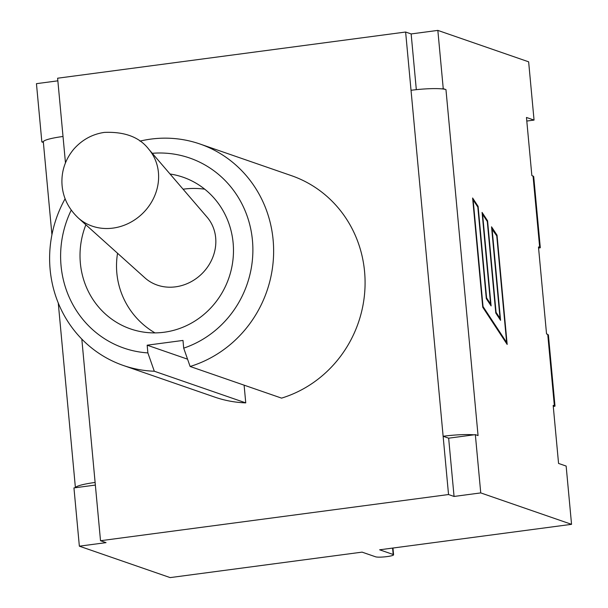 <?xml version="1.0" encoding="UTF-8"?>
<svg xmlns="http://www.w3.org/2000/svg" width="608" height="608" viewBox="0 0 608 608"><rect width="100%" height="100%" fill="white"/><g stroke="black" fill="none" stroke-linecap="round" stroke-linejoin="round"><path stroke-width="0.91" d="M100.518 540.725L106.043 542.64L79.359 546.182L170.156 577.6L362.072 552.132L375.615 556.814A9.226 1.231 -5.3 0 0 385.822 556.746A9.226 1.231 -5.3 0 0 393.581 554.8A9.226 1.231 -5.3 0 0 393.178 554.488L379.635 549.799L571.55 524.332L480.746 492.906L454.062 496.455L448.537 494.54L100.518 540.725L95.114 482.456A28.052 3.754 -5.3 0 0 75.438 487.715L95.357 485.07M554.367 405.787L555.005 406.159L548.401 334.985L547.74 334.362L554.367 405.787L553.174 405.369L558.562 463.44L566.147 466.062L571.55 524.332M152.266 153.3A100.571 95.593 109.1 0 1 251.575 233.487A100.571 95.593 109.1 0 1 183.7 348.148L190.122 366.48A117.177 111.378 -70.9 0 0 273.516 256.432A117.177 111.378 -70.9 0 0 199.941 143.997A117.177 111.378 -70.9 0 0 139.946 141.124M65.109 198.755A117.177 111.378 -70.9 0 0 123.302 365.461A117.177 111.378 -70.9 0 0 154.303 371.23L147.881 352.906A100.571 95.593 109.1 0 1 71.235 210.14M183.7 348.148L182.985 340.434L147.166 345.192L147.881 352.906M170.035 174.002A80.271 76.296 109.1 0 1 183 177.186A80.271 76.296 109.1 0 1 228.851 277.993A80.271 76.296 109.1 0 1 130.5 328.898A80.271 76.296 109.1 0 1 85.865 224.785M244.104 385.16L245.754 402.876L154.303 371.23M187.553 359.168L147.166 345.192M199.941 143.997L291.392 175.644A117.177 111.378 109.1 0 1 364.967 288.078A117.177 111.378 109.1 0 1 281.572 398.126L190.122 366.48M245.754 402.876A117.177 111.378 109.1 0 1 214.753 397.108L123.302 365.461M441.765 88.867A28.052 3.754 -5.3 0 1 445.96 89.604L443.247 88.669L441.765 88.867A28.052 3.754 174.7 0 0 411.031 90.296L448.537 494.54M411.031 90.296L405.627 32.026L57.616 78.212L63.019 136.481A28.052 3.754 174.7 0 0 43.343 141.74L41.853 141.938L36.45 83.668L57.859 80.826M547.74 334.362L546.546 333.952L538.475 246.954L540.307 247.745L533.71 176.571L531.848 175.53L526.467 117.466L534.052 120.088L526.794 121.053M555.005 406.159L553.28 406.509M540.307 247.745L538.582 248.087M492.077 228.768L500.566 320.325L495.778 313.029L487.282 221.472L482.608 214.358L491.104 305.915L486.309 298.619L477.82 207.062L473.146 199.941L483.033 306.546L506.639 342.486L496.751 235.881L491.728 228.813M506.639 342.486L505.947 342.578M497.04 235.182L507.171 344.44L482.744 307.245L472.614 197.995L478.108 206.363L486.598 297.92L490.572 303.962L482.076 212.405L487.57 220.772L496.067 312.33L500.034 318.372L491.538 226.814L497.04 235.182L496.348 235.273M500.034 318.372L499.35 318.463M487.57 220.772L486.886 220.864M490.572 303.962L489.881 304.053M478.108 206.363L477.417 206.454M416.32 89.672L411.152 33.942L405.627 32.026M448.651 438.186L473.86 434.834A28.052 3.754 -5.3 0 0 443.126 436.27L448.651 438.186L454.062 496.455M51.931 234.711L43.328 141.922A28.052 3.754 -5.3 0 1 43.343 141.74M43.373 142.462L41.853 141.938M79.359 546.182L73.948 487.912L75.438 487.715M473.86 434.834L475.342 434.644L480.746 492.906M445.96 89.604L478.055 435.579L475.342 434.644M411.152 33.942L437.844 30.4L443.247 88.669M437.844 30.4L528.641 61.818L534.052 120.088M78.257 217.945L144.932 277.871A43.518 39.132 -44.3 0 0 190.608 281.998A43.518 39.132 -44.3 0 0 215.832 240.517A43.518 39.132 -44.3 0 0 207.062 217.14L148.671 149.112C139.445 137.119 124.655 131.548 104.302 132.407C92.317 134.17 82.141 139.749 73.781 149.142C65.656 158.969 61.697 170.08 61.917 182.461C62.328 196.156 67.769 207.982 78.257 217.945A49.324 44.354 -44.3 0 0 142.667 213.4A49.324 44.354 -44.3 0 0 148.671 149.112M392.586 548.082L393.178 554.488M63.019 136.481L65.466 162.845M81.814 339.089L95.114 482.456M533.041 175.948L539.668 247.365M75.407 487.715L58.269 303.027M392.958 548.028L393.581 554.8M204.714 189.179A77.505 77.505 0 0 0 183.099 189.21M117.557 253.27A77.505 77.505 0 0 0 154.987 332.895"/></g></svg>
